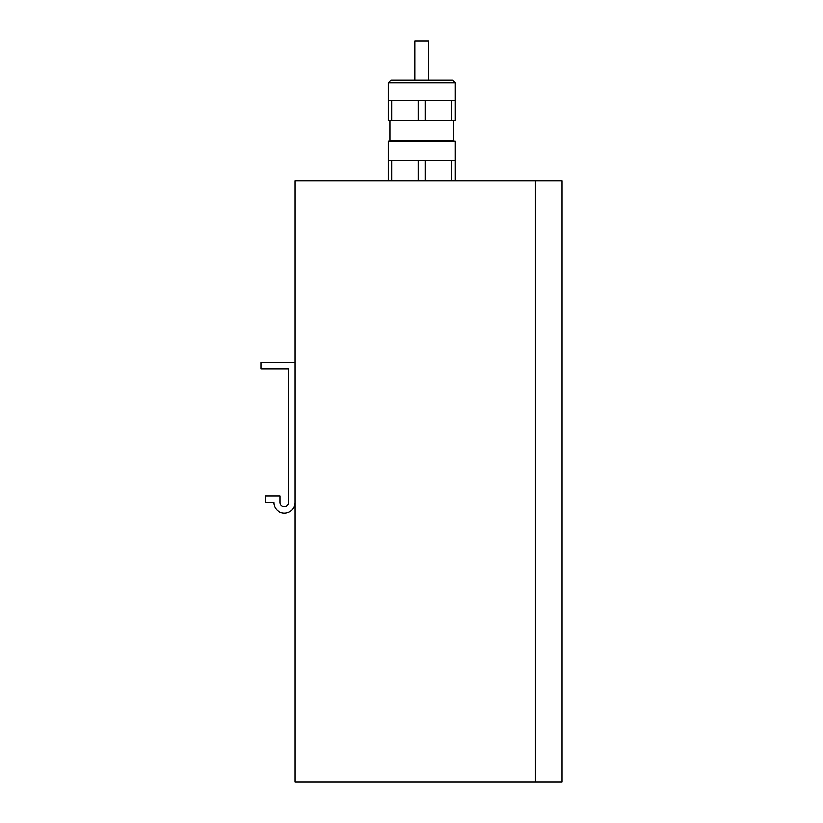 <?xml version="1.0" encoding="UTF-8"?>
<svg xmlns="http://www.w3.org/2000/svg" width="823" height="823" viewBox="0 0 823 823"><rect width="100%" height="100%" fill="white"/><g stroke="black" fill="none" stroke-linecap="round" stroke-linejoin="round"><path stroke-width="1.23" d="M390.081 120.816L390.081 140.836L453.473 140.836L453.473 120.816M455.15 82.784L388.405 82.784L388.405 100.478L418.331 100.478L418.331 120.816L455.15 120.816L455.15 82.784L452.496 80.14L391.059 80.14L388.405 82.784M428.557 80.14L428.557 41.15L414.998 41.15L414.998 80.14M388.405 100.478L388.405 120.816L418.331 120.816M391.851 120.816L391.851 100.478M451.704 120.816L451.704 100.478L455.15 100.478M425.224 120.816L425.224 100.478L451.704 100.478M418.331 100.478L425.224 100.478M455.15 180.885L455.15 141.042L388.405 141.042L388.405 160.536L451.704 160.536L451.704 180.885M425.224 180.885L425.224 160.536M418.331 180.885L418.331 160.536M391.851 180.885L391.851 160.536M388.405 180.885L388.405 160.536M451.704 160.536L455.15 160.536M535.228 180.885L561.924 180.885L561.924 781.85L294.984 781.85L294.984 180.885L535.228 180.885L535.228 781.85M294.984 502.442A10.596 10.596 0 0 1 284.388 513.038A10.596 10.596 0 0 1 273.792 502.442L265.315 502.442L265.315 496.084L280.149 496.084L280.149 502.442A4.238 4.238 0 0 0 284.388 506.68A4.238 4.238 0 0 0 288.626 502.442L288.626 368.951L261.076 368.951L261.076 362.593L294.984 362.593"/></g></svg>
